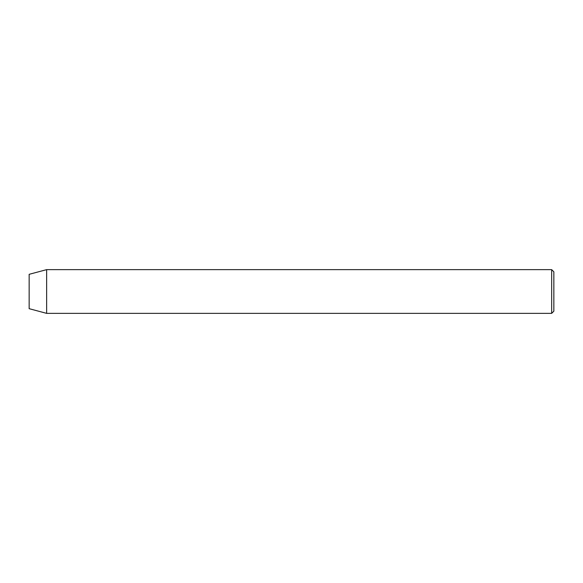 <?xml version="1.0" encoding="UTF-8"?>
<svg xmlns="http://www.w3.org/2000/svg" width="583" height="583" viewBox="0 0 583 583"><rect width="100%" height="100%" fill="white"/><g stroke="black" fill="none" stroke-linecap="round" stroke-linejoin="round"><path stroke-width="0.87" d="M551.664 269.637L553.85 271.824L553.85 311.176L551.664 313.363L551.664 269.637L46.64 269.637L46.64 313.363L551.664 313.363M46.64 269.637L29.15 274.323L29.15 308.677L46.64 313.363"/></g></svg>
